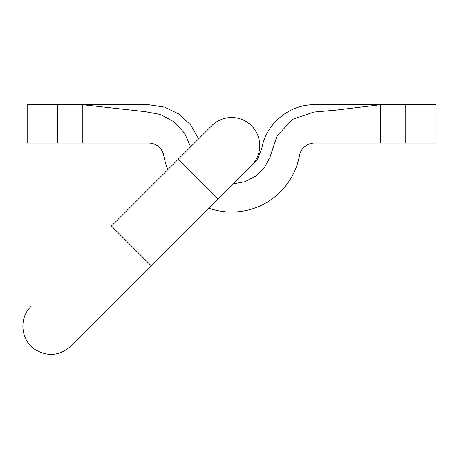 <?xml version="1.0" encoding="UTF-8"?>
<svg xmlns="http://www.w3.org/2000/svg" width="459" height="459" viewBox="0 0 459 459"><rect width="100%" height="100%" fill="white"/><g stroke="black" fill="none" stroke-linecap="round" stroke-linejoin="round"><path stroke-width="0.69" d="M178.304 159.164L218.059 198.919L251.486 165.492A28.108 28.108 0 0 0 251.486 125.737A28.108 28.108 0 0 0 211.731 125.737A28.108 28.108 0 0 1 251.486 125.737A28.108 28.108 0 0 1 251.486 165.492A28.108 28.108 0 0 0 251.486 125.737A28.108 28.108 0 0 0 211.731 125.737L111.445 226.029L151.2 265.778L70.784 346.195C59.808 355.759 47.988 356.936 35.337 349.718C20.89 340.848 18.44 318.276 31.028 306.44M57.45 104.727L27.167 104.727L27.167 143.059L57.45 143.059L57.45 104.727L82.804 104.727L82.804 143.059L148.682 143.059A15.331 15.331 0 0 1 163.76 155.601A68.999 68.999 0 0 0 167.908 169.566M208.799 208.179A68.999 68.999 0 0 0 299.457 155.601A15.331 15.331 0 0 1 314.535 143.059L380.413 143.059L380.413 104.727L314.535 104.727C289.417 104.25 265.881 123.764 261.762 148.636L257.017 160.237L248.009 168.969M198.649 138.819L190.634 124.923L178.901 114.039L164.494 107.108L148.682 104.727L82.804 104.727L145.256 111.663L160.575 114.503L174.173 121.899L184.604 133.23L190.623 146.846M340.217 104.727L405.767 104.727L405.767 143.059L436.05 143.059L436.05 104.727L405.767 104.727M380.413 104.727L336.172 110.103L313.945 112.036L292.733 119.288L277.133 135.663L269.84 157.58L264.235 167.776L255.634 176.181L244.945 181.724L233.063 183.916M82.804 143.059L57.45 143.059M405.767 143.059L380.413 143.059M218.059 198.919L151.2 265.778"/></g></svg>
